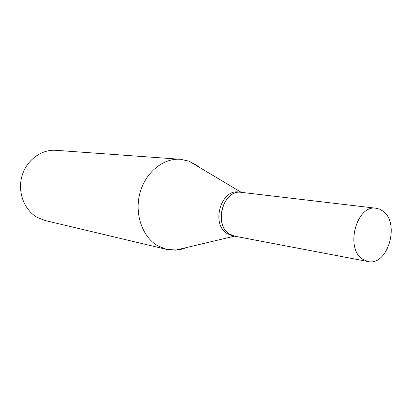 <?xml version="1.0" encoding="UTF-8"?>
<svg xmlns="http://www.w3.org/2000/svg" width="412" height="412" viewBox="0 0 412 412"><rect width="100%" height="100%" fill="white"/><g stroke="black" fill="none" stroke-linecap="round" stroke-linejoin="round"><path stroke-width="0.62" d="M362.514 259.143C344.808 248.137 356.689 204.342 376.161 208.251L379.756 209.208L383.047 211.176C400.407 223.309 387.666 266.451 367.968 261.527L362.514 259.143M367.968 261.527L234.747 236.2L229.659 234.124C213.133 224.71 223.371 188.938 241.494 192.363L376.161 208.251M234.685 236.189L229.536 234.104C213.009 224.684 223.247 188.923 241.365 192.347L241.427 192.358M234.624 236.174L232.255 235.726L227.177 233.655C210.676 224.272 220.889 188.65 238.97 192.069L241.365 192.347M186.899 247.447L182.022 249.142L177.021 250.058L166.536 249.389L45.16 220.544L37.312 217.443C24.246 210.125 17.386 192.203 21.913 176.259C26.342 160.278 41.288 149.165 55.96 150.313L180.394 159.284L189.036 161.164L196.359 165.011L199.238 167.257M166.536 249.389L157.394 245.629C142.181 236.606 134.322 213.663 139.951 193.027C145.462 172.355 163.296 157.914 180.394 159.284M241.262 192.337L189.036 161.164M234.521 236.158L175.337 250.192"/></g></svg>
